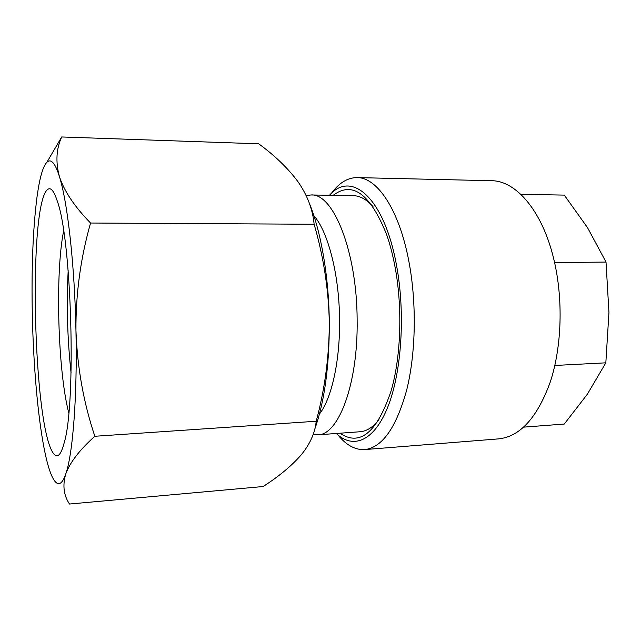 <?xml version="1.0" encoding="UTF-8"?>
<svg xmlns="http://www.w3.org/2000/svg" width="641" height="641" viewBox="0 0 641 641"><rect width="100%" height="100%" fill="white"/><g stroke="black" fill="none" stroke-linecap="round" stroke-linejoin="round"><path stroke-width="0.96" d="M333.184 195.329C352.406 180.738 370.218 193.806 386.619 234.534C389.944 244.045 392.701 254.573 394.88 266.119C402.724 306.903 401.042 357.165 391.042 391.058C376.972 432.651 359.921 446.705 339.914 433.22M313.153 434.494L317.776 434.838C338.392 435.223 358.095 384.32 357.141 320.155C357.037 251.152 333.072 192.869 310.997 194.968L353.287 195.657C359.946 195.753 366.508 199.383 372.99 206.562M338.031 435.063C346.3 445.223 355.194 450.062 364.705 449.581L498.738 438.869C520.147 436.585 537.366 417.539 550.371 381.732C561.861 346.645 563.351 299.043 553.912 259.645C542.462 210.881 515.925 180.562 491.439 180.714L357.013 177.597C347.494 177.653 338.889 182.989 331.205 193.598M364.705 449.581C382.188 447.618 396.186 427.787 406.674 390.105C415.913 353.135 416.834 302.624 408.782 260.879C399.006 209.166 376.98 177.277 357.013 177.597M336.253 433.492C353.151 449.445 374.104 441.505 387.909 406.731C401.707 372.117 405.553 312.776 396.394 264.653C383.983 196.827 351.1 170.21 329.514 195.273M48.187 189.119C27.699 200.449 33.012 430.6 53.972 454.076C57.634 458.427 61.031 454.685 64.172 442.859C76.351 403.878 71.704 239.518 57.345 201.29C54.189 191.507 51.136 187.452 48.187 189.119M63.643 230.984C55.046 272.786 57.842 371.604 68.779 412.852M71.071 372.942C67.385 338.937 66.424 304.86 68.178 270.702M379.015 419.751C372.95 427.291 366.604 431.289 359.962 431.754L317.776 434.838M319.45 414.046C331.549 398.67 340.083 361.051 339.57 319.955C339.321 274.869 328.064 231.553 313.842 215.632M314.13 224.246L90.557 223.028C74.564 206.666 64.18 191.162 59.389 176.499C55.495 161.885 56.264 148.712 61.704 136.966L258.668 143.8C274.741 155.483 287.809 168.07 297.881 181.563C307.319 195.104 312.728 209.335 314.13 224.246C323.569 256.785 328.633 289.612 329.306 322.711C328.929 277.281 321.101 231.938 309.451 203.518M314.739 429.27C324.514 401.675 329.37 366.155 329.306 322.711C329.218 356.268 324.851 389.111 316.213 421.241C315.092 432.883 310.004 444.189 300.966 455.158C291.254 466.175 278.627 476.632 263.09 486.527L69.492 504.034C63.699 495.413 62.449 485.397 65.743 473.995C69.925 462.441 79.628 449.87 94.844 436.273C83.57 402.724 77.281 367.517 75.959 330.66C75.662 294.219 80.526 258.347 90.557 223.028M310.997 194.968L306.19 195.633M316.213 421.241L94.844 436.273M61.704 136.966L47.057 161.973M59.389 176.499C51.28 150.154 43.115 159.136 38.212 189.023L36.994 197.083C32.891 229.47 31.345 269.132 32.354 316.077C33.452 364.945 37.651 414.687 43.973 447.57L44.093 448.203C50.327 480.654 58.78 494.507 65.743 473.995C72.778 454.509 77.417 396.499 75.959 330.66C74.693 264.917 67.481 201.627 59.389 176.499M523.729 427.13L564.272 424.054L587.348 394.223L605.833 362.83L554.834 365.466M554.585 262.57L606.017 262.073L608.95 312.463L605.833 362.83M520.821 194.319L564.28 195.104L587.517 227.635L606.017 262.073"/></g></svg>
